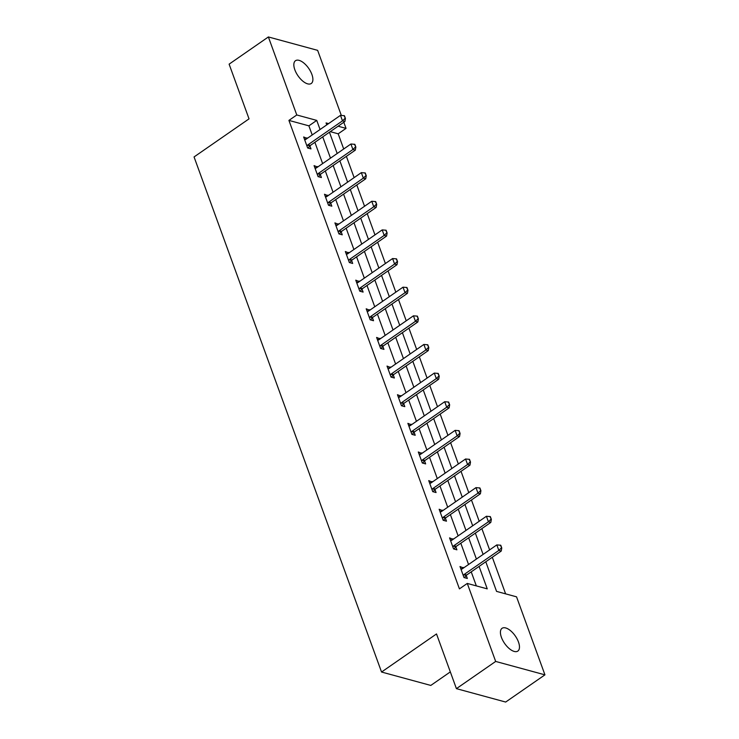 <?xml version="1.0" encoding="UTF-8"?>
<svg xmlns="http://www.w3.org/2000/svg" width="739" height="739" viewBox="0 0 739 739"><rect width="100%" height="100%" fill="white"/><g stroke="black" fill="none" stroke-linecap="round" stroke-linejoin="round"><path stroke-width="1.11" d="M501.43 637.378A13.856 6.512 -124.7 0 1 502.058 628.307A13.856 6.512 -124.7 0 1 518.473 642.015A13.856 6.512 -124.7 0 1 517.836 651.077A13.856 6.512 -124.7 0 1 501.43 637.378M294.843 69.789A13.856 6.512 -124.7 0 1 295.48 60.718A13.856 6.512 -124.7 0 1 311.886 74.427A13.856 6.512 -124.7 0 1 311.258 83.489A13.856 6.512 -124.7 0 1 294.843 69.789M450.319 671.899L430.8 685.432L381.546 672.028L194.061 156.936L249.034 118.859L229.118 64.154L268.377 36.95L317.641 50.354L341.316 115.413M343.811 122.268L346.037 128.374L338.111 126.212M343.709 148.992L338.185 133.814L346.037 128.374M505.624 593.86L492.303 557.252M489.624 549.899L481.874 528.616M479.205 521.263L471.454 499.98M468.775 492.627L461.034 471.343M458.356 463.99L450.605 442.707M447.936 435.354L440.185 414.071M437.506 406.718L429.765 385.435M427.087 378.082L419.346 356.798M416.667 349.445L408.916 328.162M406.238 320.809L398.497 299.526M395.818 292.173L388.077 270.89M385.398 263.537L377.647 242.253M374.978 234.9L367.228 213.617M364.549 206.264L356.808 184.981M354.129 177.628L346.379 156.345M485.782 561.769L496.571 591.394L516.543 596.835L544.939 674.846L495.675 661.442L467.279 583.431L487.25 588.863L479.084 566.416M495.675 661.442L456.416 688.646L505.67 702.05L544.939 674.846M338.185 133.814L330.259 131.653M312.209 134.951L308.893 125.842L288.921 120.402L459.427 588.872L467.279 583.431M476.341 585.888L471.223 571.857M468.554 564.494L460.803 543.22M458.125 535.858L450.384 514.575M447.705 507.222L439.964 485.939M437.285 478.586L429.535 457.302M426.865 449.949L419.115 428.666M416.436 421.313L408.695 400.03M406.016 392.677L398.266 371.394M395.596 364.041L387.846 342.757M385.167 335.404L377.426 314.121M374.747 306.768L366.997 285.485M364.327 278.132L356.577 256.849M353.898 249.496L346.157 228.212M343.478 220.859L335.728 199.576M333.058 192.223L325.308 170.94M322.629 163.587L314.888 142.304M307.184 138.433L303.655 136.983L307.664 147.994L310.99 148.899L309.89 145.879L308.08 148.114M317.604 167.069L314.075 165.619L318.084 176.63L321.41 177.536L320.31 174.515L318.5 176.75M328.024 195.706L324.495 194.255L328.504 205.266L331.839 206.172L330.739 203.151L328.92 205.387M338.453 224.342L334.924 222.892L338.933 233.903L342.259 234.817L341.159 231.787L339.349 234.023M348.873 252.978L345.344 251.528L349.353 262.539L352.679 263.453L351.579 260.424L349.769 262.659M359.293 281.624L355.764 280.164L359.773 291.175L363.108 292.09L361.999 289.06L360.189 291.295M369.722 310.26L366.193 308.8L370.202 319.811L373.528 320.726L372.428 317.696L370.618 319.932M380.142 338.896L376.613 337.437L380.622 348.457L383.947 349.362L382.848 346.332L381.038 348.568M390.561 367.532L387.033 366.073L391.042 377.093L394.377 377.998L393.268 374.969L391.458 377.204M400.981 396.169L397.462 394.709L401.471 405.729L404.796 406.635L403.697 403.605L401.887 405.84M411.411 424.805L407.882 423.345L411.891 434.366L415.216 435.271L414.117 432.241L412.307 434.477M421.83 453.441L418.302 451.982L422.311 463.002L425.646 463.907L424.537 460.877L422.726 463.113M432.25 482.077L428.731 480.618L432.74 491.638L436.065 492.543L434.966 489.514L433.146 491.749M442.679 510.714L439.151 509.254L443.16 520.274L446.485 521.18L445.386 518.15L443.576 520.385M453.099 539.35L449.571 537.89L453.58 548.911L456.905 549.816L455.806 546.786L453.995 549.022M463.519 567.986L460 566.527L464 577.547L467.334 578.452L466.235 575.422L464.415 577.658M456.416 688.646L436.509 633.942L381.546 672.028M288.921 120.402L296.773 114.97L268.377 36.95M320.061 129.51L316.745 120.402L296.773 114.97M476.406 559.053L468.655 537.78M465.976 530.417L458.235 509.143M455.557 501.781L447.816 480.507M445.137 473.145L437.386 451.871M434.717 444.508L426.966 423.235M424.288 415.872L416.547 394.589M413.868 387.236L406.117 365.953M403.448 358.6L395.698 337.317M393.019 329.963L385.278 308.68M382.599 301.327L374.849 280.044M372.179 272.691L364.429 251.408M361.75 244.055L354.009 222.772M351.33 215.418L343.58 194.135M340.91 186.782L333.16 165.499M330.481 158.146L322.74 136.863M328.569 123.616L326.065 122.933L326.767 124.863M329.446 132.216L337.187 153.5M339.866 160.853L347.616 182.136M350.286 189.489L358.036 210.772M360.715 218.134L368.456 239.408M371.135 246.771L378.876 268.045M381.555 275.407L389.305 296.681M391.984 304.043L399.725 325.317M402.404 332.679L410.145 353.963M412.824 361.316L420.574 382.599M423.244 389.952L430.994 411.235M433.673 418.588L441.414 439.871M444.093 447.224L451.843 468.508M454.513 475.861L462.263 497.144M464.942 504.497L472.683 525.78M475.362 533.133L483.112 554.416M308.893 125.842L316.745 120.402M304.588 139.551L306.981 137.888M315.008 168.187L317.401 166.524M325.437 196.823L327.83 195.161M335.857 225.46L338.25 223.797M346.277 254.096L348.669 252.433M356.697 282.732L359.099 281.069M367.126 311.368L369.518 309.706M377.546 340.005L379.938 338.342M387.966 368.641L390.368 366.978M398.395 397.277L400.787 395.614M408.815 425.913L411.207 424.251M419.235 454.55L421.636 452.887M429.664 483.186L432.056 481.523M440.084 511.822L442.476 510.159M450.504 540.458L452.896 538.796M460.933 569.095L463.325 567.432M307.941 144.807L310.343 145.454L344.891 121.519L342.49 120.863L307.941 144.807A2.162 1.672 -74.8 0 0 307.498 145.223L306.916 145.943M310.343 145.454A2.162 1.672 -74.8 0 0 309.89 145.869L307.498 145.223M344.032 115.598L345.427 118.452L344.429 115.7L340.485 115.358L305.937 139.302A2.162 1.672 -74.8 0 1 305.429 139.542L304.662 139.763M345.03 118.351L342.49 120.863L340.485 115.358M344.891 121.519L345.427 118.452M318.361 173.443L320.763 174.09L355.311 150.156L352.919 149.5L318.361 173.443A2.162 1.672 -74.8 0 0 317.918 173.859L317.336 174.58M320.763 174.09A2.162 1.672 -74.8 0 0 320.32 174.506L317.918 173.859M354.452 144.234L355.856 147.089L354.849 144.336L350.914 143.994L316.357 167.938A2.162 1.672 -74.8 0 1 315.858 168.178L315.082 168.4M355.45 146.987L352.919 149.5L350.914 143.994M355.311 150.156L355.856 147.089M328.79 202.08L331.183 202.726L365.731 178.792L363.339 178.136L328.79 202.08A2.162 1.672 -74.8 0 0 328.347 202.495L327.756 203.216M331.183 202.726A2.162 1.672 -74.8 0 0 330.739 203.142L328.347 202.495M364.872 172.871L366.276 175.725L365.269 172.972L361.334 172.63L326.786 196.574A2.162 1.672 -74.8 0 1 326.278 196.814L325.511 197.036M365.879 175.623L363.339 178.136L361.334 172.63M365.731 178.792L366.276 175.725M339.21 230.716L341.603 231.362L376.16 207.428L373.758 206.772L339.21 230.716A2.162 1.672 -74.8 0 0 338.767 231.131L338.185 231.852M341.603 231.362A2.162 1.672 -74.8 0 0 341.159 231.778L338.767 231.131M375.301 201.507L376.696 204.361L375.698 201.608L371.754 201.267L337.206 225.21A2.162 1.672 -74.8 0 1 336.698 225.45L335.931 225.672M376.299 204.26L373.758 206.772L371.754 201.267M376.16 207.428L376.696 204.361M349.63 259.352L352.032 259.999L386.58 236.064L384.178 235.408L349.63 259.352A2.162 1.672 -74.8 0 0 349.187 259.768L348.605 260.488M352.032 259.999A2.162 1.672 -74.8 0 0 351.588 260.414L349.187 259.768M385.721 230.143L387.125 232.997L386.118 230.245L382.183 229.903L347.626 253.846A2.162 1.672 -74.8 0 1 347.118 254.087L346.351 254.308M386.719 232.896L384.178 235.408L382.183 229.903M386.58 236.064L387.125 232.997M360.059 287.988L362.452 288.635L397 264.701L394.608 264.045L360.059 287.988A2.162 1.672 -74.8 0 0 359.616 288.404L359.025 289.125M362.452 288.635A2.162 1.672 -74.8 0 0 362.008 289.06L359.616 288.404M396.141 258.779L397.545 261.634L396.538 258.881L392.603 258.539L358.055 282.483A2.162 1.672 -74.8 0 1 357.547 282.723L356.78 282.945M397.148 261.532L394.608 264.045L392.603 258.539M397 264.701L397.545 261.634M370.479 316.625L372.872 317.271L407.429 293.337L405.027 292.681L370.479 316.625A2.162 1.672 -74.8 0 0 370.036 317.04L369.454 317.761M372.872 317.271A2.162 1.672 -74.8 0 0 372.428 317.696L370.036 317.04M406.561 287.416L407.965 290.279L406.967 287.517L403.023 287.175L368.475 311.119A2.162 1.672 -74.8 0 1 367.967 311.359L367.2 311.581M407.568 290.168L405.027 292.681L403.023 287.175M407.429 293.337L407.965 290.279M380.899 345.261L383.301 345.907L417.849 321.973L415.447 321.326L380.899 345.261A2.162 1.672 -74.8 0 0 380.456 345.676L379.874 346.397M383.301 345.907A2.162 1.672 -74.8 0 0 382.857 346.332L380.456 345.676M416.99 316.052L418.394 318.915L417.387 316.153L413.443 315.812L378.895 339.755A2.162 1.672 -74.8 0 1 378.386 339.995L377.62 340.217M417.988 318.805L415.447 321.326L413.443 315.812M417.849 321.973L418.394 318.915M391.328 373.897L393.721 374.553L428.269 350.609L425.876 349.963L391.328 373.897A2.162 1.672 -74.8 0 0 390.885 374.313L390.294 375.033M393.721 374.553A2.162 1.672 -74.8 0 0 393.277 374.969L390.885 374.313M427.41 344.688L428.814 347.552L427.807 344.79L423.872 344.448L389.324 368.392A2.162 1.672 -74.8 0 1 388.816 368.632L388.049 368.853M428.417 347.441L425.876 349.963L423.872 344.448M428.269 350.609L428.814 347.552M401.748 402.533L404.141 403.189L438.689 379.246L436.296 378.599L401.748 402.533A2.162 1.672 -74.8 0 0 401.305 402.949L400.723 403.67M404.141 403.189A2.162 1.672 -74.8 0 0 403.697 403.605L401.305 402.949M437.83 373.324L439.234 376.188L438.236 373.426L434.292 373.084L399.744 397.028A2.162 1.672 -74.8 0 1 399.236 397.268L398.469 397.49M438.837 376.077L436.296 378.599L434.292 373.084M438.689 379.246L439.234 376.188M412.168 431.17L414.57 431.825L449.118 407.882L446.716 407.235L412.168 431.17A2.162 1.672 -74.8 0 0 411.725 431.585L411.143 432.306M414.57 431.825A2.162 1.672 -74.8 0 0 414.126 432.241L411.725 431.585M448.259 401.961L449.654 404.824L448.656 402.062L444.712 401.72L410.163 425.664A2.162 1.672 -74.8 0 1 409.655 425.904L408.889 426.126M449.257 404.713L446.716 407.235L444.712 401.72M449.118 407.882L449.654 404.824M422.597 459.806L424.99 460.462L459.538 436.518L457.145 435.871L422.597 459.806A2.162 1.672 -74.8 0 0 422.145 460.221L421.563 460.942M424.99 460.462A2.162 1.672 -74.8 0 0 424.546 460.877L422.145 460.221M458.679 430.597L460.083 433.46L459.076 430.698L455.141 430.357L420.593 454.3A2.162 1.672 -74.8 0 1 420.085 454.54L419.318 454.762M459.686 433.35L457.145 435.871L455.141 430.357M459.538 436.518L460.083 433.46M433.017 488.442L435.41 489.098L469.958 465.154L467.565 464.508L433.017 488.442A2.162 1.672 -74.8 0 0 432.574 488.858L431.982 489.578M435.41 489.098A2.162 1.672 -74.8 0 0 434.966 489.514L432.574 488.858M469.099 459.233L470.503 462.097L469.505 459.344L465.561 458.993L431.013 482.936A2.162 1.672 -74.8 0 1 430.504 483.177L429.738 483.398M470.106 461.986L467.565 464.508L465.561 458.993M469.958 465.154L470.503 462.097M443.437 517.078L445.839 517.734L480.387 493.791L477.985 493.144L443.437 517.078A2.162 1.672 -74.8 0 0 442.994 517.494L442.412 518.215M445.839 517.734A2.162 1.672 -74.8 0 0 445.386 518.15L442.994 517.494M479.528 487.869L480.923 490.733L479.925 487.98L475.981 487.629L441.432 511.573A2.162 1.672 -74.8 0 1 440.924 511.813L440.158 512.035M480.526 490.622L477.985 493.144L475.981 487.629M480.387 493.791L480.923 490.733M453.866 545.715L456.259 546.37L490.807 522.427L488.414 521.78L453.866 545.715A2.162 1.672 -74.8 0 0 453.413 546.13L452.831 546.851M456.259 546.37A2.162 1.672 -74.8 0 0 455.815 546.786L453.413 546.13M489.948 516.506L491.352 519.369L490.345 516.616L486.41 516.265L451.862 540.209A2.162 1.672 -74.8 0 1 451.353 540.449L450.587 540.671M490.945 519.258L488.414 521.78L486.41 516.265M490.807 522.427L491.352 519.369M464.286 574.351L466.678 575.007L501.227 551.063L498.834 550.416L464.286 574.351A2.162 1.672 -74.8 0 0 463.843 574.766L463.251 575.487M466.678 575.007A2.162 1.672 -74.8 0 0 466.235 575.422L463.843 574.766M500.368 545.142L501.772 548.005L500.774 545.253L496.83 544.902L462.281 568.845A2.162 1.672 -74.8 0 1 461.773 569.085L461.007 569.307M501.375 547.895L498.834 550.416L496.83 544.902M501.227 551.063L501.772 548.005"/></g></svg>
